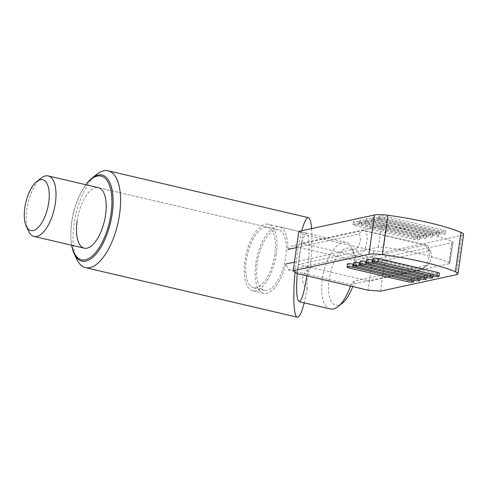 <?xml version="1.0" encoding="UTF-8"?>
<svg xmlns="http://www.w3.org/2000/svg" width="488" height="488" viewBox="0 0 488 488"><rect width="100%" height="100%" fill="white"/><g stroke="black" fill="none" stroke-linecap="round" stroke-linejoin="round"><path stroke-width="0.37" stroke-dasharray="2.44 1.83" d="M330.272 308.947A34.184 14.774 103.2 0 1 322.403 279.057A34.184 14.774 103.2 0 1 345.846 242.371A34.184 14.774 103.2 0 1 351.787 248.056A34.184 14.774 103.2 0 1 354.367 260.391L356.392 266.613L428.854 250.893A7.46 3.221 103.2 0 1 430.812 252.131A7.46 3.221 103.2 0 1 430.959 258.89A7.46 3.221 103.2 0 1 427.83 264.88A7.46 3.221 103.2 0 1 426.786 265.417L354.325 281.137L350.921 284.602L421.73 269.236A12.432 5.374 -76.8 0 0 423.474 268.345A12.432 5.374 -76.8 0 0 428.684 258.353A12.432 5.374 -76.8 0 0 428.446 247.093A12.432 5.374 -76.8 0 0 426.286 245.025A12.432 5.374 -76.8 0 0 425.176 245.031L428.854 250.893M342.472 303.03A29.213 12.621 103.2 0 1 329.046 279.587A29.213 12.621 103.2 0 1 340.471 252.101A29.213 12.621 103.2 0 1 354.16 253.089A29.213 12.621 103.2 0 1 356.392 266.613M350.451 286.047A34.184 14.774 103.2 0 0 350.921 284.602L288.695 270.041L285.712 264.026A34.184 14.774 103.2 0 1 263.679 293.367A34.184 14.774 103.2 0 1 255.816 263.477A34.184 14.774 103.2 0 1 279.258 226.792A34.184 14.774 103.2 0 1 287.78 249.502L292.141 245.836L354.367 260.391L425.176 245.031L362.95 230.47L292.141 245.836M28.652 231.288A31.079 13.426 103.2 0 1 26.901 209.279A31.079 13.426 103.2 0 1 41.083 178.163M286.322 249.819A31.079 13.426 103.2 0 1 285.7 256.993A31.079 13.426 103.2 0 1 264.392 290.342A31.079 13.426 103.2 0 1 257.237 263.166A31.079 13.426 103.2 0 1 278.55 229.817A31.079 13.426 103.2 0 1 286.322 249.819M296.509 247.611L357.899 234.289L362.95 230.47A12.432 5.374 -76.8 0 1 364.06 230.47L426.286 245.025M294.441 262.135L355.831 248.813A7.46 3.221 -76.8 0 0 360.278 240.81A7.46 3.221 -76.8 0 0 357.899 234.289M288.695 270.041L359.51 254.675A12.432 5.374 -76.8 0 0 366.72 242.566A12.432 5.374 -76.8 0 0 364.06 230.47M354.325 281.137A29.213 12.621 103.2 0 1 352.665 286.566M274.787 254.437A31.079 13.426 103.2 0 1 253.473 287.786A31.079 13.426 103.2 0 1 246.318 260.616A31.079 13.426 103.2 0 1 267.631 227.268A31.079 13.426 103.2 0 1 274.787 254.437M306.842 275.842L306.897 275.427C309.862 255.254 309.746 233.325 306.684 233.209C304.018 233.85 301.389 242.591 298.808 259.415L297.235 273.597M276.208 254.132A34.184 14.774 103.2 0 1 252.766 290.811A34.184 14.774 103.2 0 1 244.897 260.921A34.184 14.774 103.2 0 1 268.339 224.236A34.184 14.774 103.2 0 1 276.208 254.132M71.657 245.25A44.213 19.105 103.2 0 1 70.906 238.492A44.213 19.105 103.2 0 1 71.718 222.473A44.213 19.105 103.2 0 1 82.149 190.448A44.213 19.105 103.2 0 1 85.815 184.726M76.842 259.372A49.727 21.484 103.2 0 1 74.036 224.157A49.727 21.484 103.2 0 1 96.728 174.369M85.931 184.751A42.999 18.581 -76.8 0 0 81.801 191.064A42.999 18.581 -76.8 0 0 71.657 222.211A42.999 18.581 -76.8 0 0 70.87 237.784A42.999 18.581 -76.8 0 0 71.767 245.275M295.057 272.066L296.972 255.779C298.375 245.976 299.992 237.632 301.816 230.745M311.6 228.622C312.308 239.224 311.777 252.729 310.002 269.132C305.97 270.419 303.524 273.262 302.664 277.648C302.267 282.088 303.792 285.718 307.239 288.536C306.25 282.192 308.038 269.644 310.002 269.132M307.239 288.536L304.219 302.853M77.116 221.027A31.079 13.426 103.2 0 1 98.43 187.679L278.55 229.817M360.272 261.257A3.886 0.701 -171.9 0 0 362.34 262.196L421.016 275.921A3.886 0.701 -171.9 0 0 426.64 276.086A3.886 0.701 -171.9 0 0 424.572 275.147L366.439 261.55M366.677 259.872A3.886 0.701 -171.9 0 0 368.745 260.805L427.421 274.531A3.886 0.701 -171.9 0 0 433.045 274.695A3.886 0.701 -171.9 0 0 430.977 273.762L372.844 260.159M347.462 264.038A3.886 0.701 -171.9 0 0 349.53 264.972L408.206 278.703A3.886 0.701 -171.9 0 0 413.83 278.861A3.886 0.701 -171.9 0 0 411.762 277.928L353.629 264.325M353.867 262.648A3.886 0.701 -171.9 0 0 355.935 263.581L414.611 277.312A3.886 0.701 -171.9 0 0 420.235 277.471A3.886 0.701 -171.9 0 0 418.167 276.537L360.034 262.94M373.082 258.481A3.886 0.701 -171.9 0 0 375.15 259.415L433.826 273.14A3.886 0.701 -171.9 0 0 439.45 273.304M297.137 273.573L298.424 264.496L369.385 281.094L368.092 290.177M373.692 250.838L372.399 259.915L301.444 243.311L298.424 264.496L378.413 247.141A6.216 1.129 8.1 0 1 383.757 247.264A77.696 14.091 8.1 0 1 449.021 262.532A6.216 1.129 8.1 0 1 450.064 263.343A6.216 1.129 8.1 0 1 449.369 263.74L369.385 281.094L372.399 259.915L452.382 242.56A6.216 1.129 -171.9 0 0 453.077 242.158A6.216 1.129 -171.9 0 0 452.034 241.353A77.696 14.091 -171.9 0 0 386.77 226.084A6.216 1.129 -171.9 0 0 381.427 225.956L301.444 243.311L302.731 234.234L373.692 250.838L386.148 251.826L461.861 235.399A15.537 2.818 -171.9 0 0 463.6 234.392M367.94 222.857L426.616 236.582A3.886 0.701 -171.9 0 0 432.24 236.747A3.886 0.701 -171.9 0 0 430.172 235.814L371.496 222.083A3.886 0.701 -171.9 0 0 365.872 221.924A3.886 0.701 -171.9 0 0 367.94 222.857L368.367 219.832L427.043 233.557A3.886 0.701 -171.9 0 0 432.667 233.721A3.886 0.701 -171.9 0 0 430.599 232.788L371.929 219.057A3.886 0.701 -171.9 0 0 366.299 218.899A3.886 0.701 -171.9 0 0 368.367 219.832M384.306 219.307A3.886 0.701 -171.9 0 0 378.682 219.142A3.886 0.701 -171.9 0 0 380.744 220.076L439.42 233.807A3.886 0.701 -171.9 0 0 445.05 233.965A3.886 0.701 -171.9 0 0 442.982 233.032L384.306 219.307L384.733 216.282A3.886 0.701 -171.9 0 0 379.109 216.117A3.886 0.701 -171.9 0 0 381.177 217.05L439.853 230.781A3.886 0.701 -171.9 0 0 445.477 230.94A3.886 0.701 -171.9 0 0 443.409 230.007L384.733 216.282M355.13 225.639L413.806 239.364A3.886 0.701 -171.9 0 0 419.43 239.529A3.886 0.701 -171.9 0 0 417.362 238.595L358.686 224.864A3.886 0.701 -171.9 0 0 353.062 224.706A3.886 0.701 -171.9 0 0 355.13 225.639L355.557 222.613L414.233 236.338A3.886 0.701 -171.9 0 0 419.863 236.503A3.886 0.701 -171.9 0 0 417.795 235.564L359.119 221.839A3.886 0.701 -171.9 0 0 353.495 221.674A3.886 0.701 -171.9 0 0 355.557 222.613M361.535 224.248L420.211 237.973A3.886 0.701 -171.9 0 0 425.835 238.138A3.886 0.701 -171.9 0 0 423.767 237.205L365.091 223.474A3.886 0.701 -171.9 0 0 359.467 223.315A3.886 0.701 -171.9 0 0 361.535 224.248L361.962 221.223L420.638 234.948A3.886 0.701 -171.9 0 0 426.262 235.112A3.886 0.701 -171.9 0 0 424.2 234.179L365.524 220.448A3.886 0.701 -171.9 0 0 359.894 220.289A3.886 0.701 -171.9 0 0 361.962 221.223M374.345 221.467L433.021 235.198A3.886 0.701 -171.9 0 0 438.645 235.356A3.886 0.701 -171.9 0 0 436.577 234.423L377.901 220.698A3.886 0.701 -171.9 0 0 372.277 220.533A3.886 0.701 -171.9 0 0 374.345 221.467L374.772 218.441L433.448 232.172A3.886 0.701 -171.9 0 0 439.072 232.331A3.886 0.701 -171.9 0 0 437.004 231.397L378.328 217.672A3.886 0.701 -171.9 0 0 372.704 217.508A3.886 0.701 -171.9 0 0 374.772 218.441M298.815 231.391L302.731 234.234M380.548 291.165L386.148 251.826M355.831 248.813L359.51 254.675L421.73 269.236L426.786 265.417M420.583 278.947L421.016 275.921M361.907 265.222L362.34 262.196M424.322 276.934L424.572 275.147M430.721 275.543L430.977 273.762M368.312 263.831L368.745 260.805M426.988 277.556L427.421 274.531M407.773 281.728L408.206 278.703M349.097 267.997L349.53 264.972M411.512 279.716L411.762 277.928M414.178 280.338L414.611 277.312M355.502 266.607L355.935 263.581M417.917 278.325L418.167 276.537M433.393 276.165L433.826 273.14M374.717 262.44L375.15 259.415M426.616 236.582L427.043 233.557M371.929 219.057L371.496 222.083M430.172 235.814L430.599 232.788M380.744 220.076L381.177 217.05M442.982 233.032L443.409 230.007M439.42 233.807L439.853 230.781M413.806 239.364L414.233 236.338M359.119 221.839L358.686 224.864M417.362 238.595L417.795 235.564M420.211 237.973L420.638 234.948M365.524 220.448L365.091 223.474M423.767 237.205L424.2 234.179M433.021 235.198L433.448 232.172M378.328 217.672L377.901 220.698M436.577 234.423L437.004 231.397M449.021 262.532L452.034 241.353M386.77 226.084L383.757 247.264M449.369 263.74L452.382 242.56M378.413 247.141L381.427 225.956M456.262 274.732L461.861 235.399M354.16 253.089L351.787 248.056M345.846 242.371L279.258 226.792M430.812 252.131L428.446 247.093M427.83 264.88L423.474 268.345M264.392 290.342L253.473 287.786M252.766 290.811L263.679 293.367M81.801 191.064L82.149 190.448M70.87 237.784L70.906 238.492M306.684 233.209L268.339 224.236M267.631 227.268L98.43 187.679M426.64 276.086L426.451 277.434M433.045 274.695L432.85 276.043M413.83 278.861L413.641 280.21M420.235 277.471L420.046 278.819M366.299 218.899L365.872 221.924M432.667 233.721L432.24 236.747M379.109 216.117L378.682 219.142M445.477 230.94L445.05 233.965M353.495 221.674L353.062 224.706M419.863 236.503L419.43 239.529M359.894 220.289L359.467 223.315M426.262 235.112L425.835 238.138M372.704 217.508L372.277 220.533M439.072 232.331L438.645 235.356M453.077 242.158L450.064 263.343"/><path stroke-width="0.73" d="M36.728 181.621L41.083 178.163A31.079 13.426 103.2 0 1 48.214 175.93A31.079 13.426 103.2 0 1 55.364 203.099A31.079 13.426 103.2 0 1 34.056 236.448A31.079 13.426 103.2 0 1 28.652 231.288L26.285 226.249A26.108 11.279 103.2 0 1 24.815 207.76A26.108 11.279 103.2 0 1 36.728 181.621A26.108 11.279 103.2 0 1 48.721 202.575A26.108 11.279 103.2 0 1 38.515 227.133A26.108 11.279 103.2 0 1 26.285 226.249M287.78 249.502L296.509 247.611M285.712 264.026L294.441 262.135M352.665 286.566A29.213 12.621 103.2 0 1 342.472 303.03L338.117 306.488A34.184 14.774 103.2 0 1 330.272 308.947L299.028 301.639C301.663 301.029 304.268 292.434 306.842 275.842M350.451 286.047A34.184 14.774 103.2 0 1 338.117 306.488M48.214 175.93L98.43 187.679A31.079 13.426 103.2 0 1 105.579 214.848A31.079 13.426 103.2 0 1 84.272 248.197A31.079 13.426 103.2 0 1 77.116 221.027M297.235 273.597C296.064 290.512 296.661 299.858 299.028 301.639M85.815 184.726A44.213 19.105 103.2 0 1 91.897 178.211A44.213 19.105 103.2 0 1 112.209 213.689A44.213 19.105 103.2 0 1 94.928 255.279A44.213 19.105 103.2 0 1 74.213 253.784A44.213 19.105 103.2 0 1 71.657 245.25M91.897 178.211L96.728 174.369A49.727 21.484 103.2 0 1 108.135 170.794A49.727 21.484 103.2 0 1 119.578 214.275A49.727 21.484 103.2 0 1 85.479 267.631A49.727 21.484 103.2 0 1 76.842 259.372L74.213 253.784M71.767 245.275A42.999 18.581 -76.8 0 0 91.531 256.621A42.999 18.581 -76.8 0 0 111.038 213.665A42.999 18.581 -76.8 0 0 106.091 179.236A42.999 18.581 -76.8 0 0 85.931 184.751M301.816 230.745C304.262 221.778 306.458 217.416 308.422 217.654C309.996 218.136 311.051 221.79 311.6 228.622M304.219 302.853C301.663 312.637 299.351 317.413 297.29 317.188C293.752 316.779 292.739 296.332 295.057 272.066M455.395 271.712A15.537 2.818 8.1 0 1 458 273.731A15.537 2.818 8.1 0 1 456.262 274.732L380.548 291.165L368.092 290.177L297.137 273.573L293.215 270.73L368.934 254.303A15.537 2.818 8.1 0 1 382.299 254.614A87.023 15.781 8.1 0 1 455.395 271.712L460.989 232.379A87.023 15.781 -171.9 0 0 387.899 215.275A15.537 2.818 -171.9 0 0 374.528 214.964L298.815 231.391L293.215 270.73M366.439 261.55L365.896 261.422A3.886 0.701 -171.9 0 0 360.272 261.257L359.839 264.289A3.886 0.701 8.1 0 1 365.469 264.447L424.145 278.178A3.886 0.701 8.1 0 1 426.207 279.112A3.886 0.701 8.1 0 1 420.583 278.947L361.907 265.222A3.886 0.701 8.1 0 1 359.839 264.289M372.844 260.159L372.301 260.031A3.886 0.701 -171.9 0 0 366.677 259.872L366.244 262.898A3.886 0.701 8.1 0 1 371.868 263.056L430.544 276.787A3.886 0.701 8.1 0 1 432.612 277.721A3.886 0.701 8.1 0 1 426.988 277.556L368.312 263.831A3.886 0.701 8.1 0 1 366.244 262.898M353.629 264.325L353.086 264.203A3.886 0.701 -171.9 0 0 347.462 264.038L347.035 267.064A3.886 0.701 8.1 0 1 352.659 267.229L411.335 280.954A3.886 0.701 8.1 0 1 413.403 281.887A3.886 0.701 8.1 0 1 407.773 281.728L349.097 267.997A3.886 0.701 8.1 0 1 347.035 267.064M360.034 262.94L359.491 262.812A3.886 0.701 -171.9 0 0 353.867 262.648L353.44 265.673A3.886 0.701 8.1 0 1 359.064 265.838L417.74 279.563A3.886 0.701 8.1 0 1 419.802 280.496A3.886 0.701 8.1 0 1 414.178 280.338L355.502 266.607A3.886 0.701 8.1 0 1 353.44 265.673M439.017 276.33L439.45 273.304A3.886 0.701 -171.9 0 0 437.382 272.371L378.706 258.64A3.886 0.701 -171.9 0 0 373.082 258.481L372.649 261.507A3.886 0.701 8.1 0 1 378.273 261.666L436.949 275.397A3.886 0.701 8.1 0 1 439.017 276.33A3.886 0.701 8.1 0 1 433.393 276.165L374.717 262.44A3.886 0.701 8.1 0 1 372.649 261.507M458 273.731L463.6 234.392A15.537 2.818 -171.9 0 0 460.989 232.379M424.145 278.178L424.322 276.934M365.896 261.422L365.469 264.447M372.301 260.031L371.868 263.056M430.544 276.787L430.721 275.543M411.335 280.954L411.512 279.716M353.086 264.203L352.659 267.229M417.74 279.563L417.917 278.325M359.491 262.812L359.064 265.838M436.949 275.397L437.382 272.371M378.706 258.64L378.273 261.666M368.934 254.303L374.528 214.964M387.899 215.275L382.299 254.614M84.272 248.197L34.056 236.448M308.422 217.654L108.135 170.794M297.29 317.188L85.479 267.631M426.451 277.434L426.207 279.112M432.85 276.043L432.612 277.721M413.641 280.21L413.403 281.887M420.046 278.819L419.802 280.496"/></g></svg>
